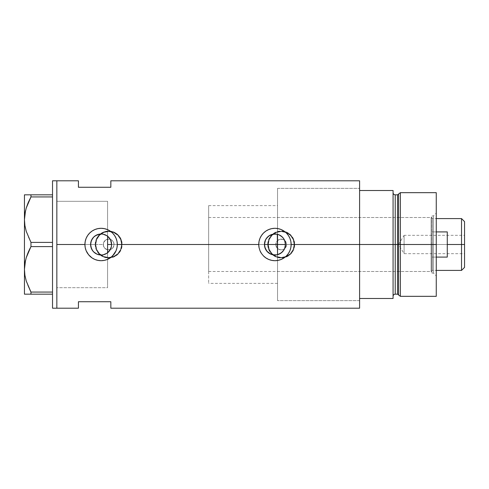 <?xml version="1.0" encoding="UTF-8"?>
<svg xmlns="http://www.w3.org/2000/svg" width="489" height="489" viewBox="0 0 489 489"><rect width="100%" height="100%" fill="white"/><g stroke="black" fill="none" stroke-linecap="round" stroke-linejoin="round"><path stroke-width="0.37" stroke-dasharray="2.44 1.83" d="M109.273 251.114L107.592 252.77L107.592 283.369L107.592 249.787L109.964 249.738L112.085 248.681L113.546 246.817L114.065 244.5L275.814 244.5L276.267 246.664L277.538 248.461L277.538 283.369L277.538 254.683L272.783 254.781L268.492 252.789L265.515 249.121L264.445 244.5L111.614 244.5L111.345 246.872L109.273 251.114M275.179 255.001L272.783 254.781M106.37 235.405L107.592 236.23L107.592 201.309L107.592 239.213L107.592 201.34L107.592 239.213L105.875 239.879L104.487 241.083L103.582 242.685L103.271 244.5L56.84 244.5L56.84 248.736L56.84 180.796L56.84 308.204L56.84 244.5L90.606 244.5L56.84 244.5L56.84 287.691L56.84 244.5L95.172 244.5L96.211 249.69L99.133 254.048L103.503 256.969L108.674 257.996L113.851 256.963L118.216 254.035L121.138 249.671L122.164 244.5L267.715 244.5L268.748 249.69L271.676 254.048L276.041 256.969L281.218 257.996L286.395 256.963L290.759 254.035L293.681 249.671L294.708 244.5L359.598 244.5L359.598 180.796L359.598 244.5L277.538 244.5L431.94 244.5L431.94 271.493L431.94 244.5L277.538 244.5L277.538 300.643L277.538 248.461L278.822 249.341L276.811 247.623L275.814 244.5A5.397 5.397 0 0 0 281.212 249.897A5.397 5.397 0 0 0 286.609 244.5L286.383 246.046L285.252 248.076L283.375 249.445L281.872 249.861L278.822 249.341L281.872 249.861L283.375 249.445L285.729 247.458L286.609 244.5L359.598 244.5L285.454 244.5L359.598 244.5L359.598 300.643L359.598 244.5L294.708 244.5A13.496 13.496 0 0 1 281.212 257.996A13.496 13.496 0 0 1 267.715 244.5L268.748 249.69L271.676 254.048L276.041 256.969L281.218 257.996L286.395 256.963L290.759 254.035L293.681 249.671L294.708 244.5L293.675 239.329L290.753 234.958L286.383 232.03L281.206 231.004L276.034 232.037L271.67 234.952L268.748 239.323L267.715 244.5L122.164 244.5A13.496 13.496 0 0 1 108.668 257.996A13.496 13.496 0 0 1 95.172 244.5L96.211 249.69L99.133 254.048L103.503 256.969L108.674 257.996L113.851 256.963L117.238 254.928L119.884 252.006L121.908 247.134L121.902 241.853L119.884 236.994L116.174 233.284L111.309 231.266L106.034 231.266L103.497 232.037L99.126 234.952L96.205 239.323L95.172 244.5L56.84 244.5L103.271 244.5A5.397 5.397 0 0 0 108.668 249.897A5.397 5.397 0 0 0 114.065 244.5L113.546 246.817L112.085 248.681L109.964 249.738L107.592 249.787L105.881 249.121L104.493 247.917L103.589 246.322L103.271 244.5L103.589 246.322L104.493 247.917L105.881 249.121L107.592 249.787L107.592 287.691L107.592 252.77L106.37 253.595M95.71 244.5A12.958 12.958 0 0 1 108.668 231.541A12.958 12.958 0 0 1 121.627 244.5A12.958 12.958 0 0 0 108.668 231.541A12.958 12.958 0 0 0 95.71 244.5L96.7 249.457L99.505 253.663L103.711 256.468L108.668 257.458L113.625 256.468L117.831 253.663L120.642 249.457L121.627 244.5L120.642 239.543L117.831 235.337L113.625 232.532L108.668 231.541L103.711 232.532L99.505 235.337L96.7 239.543L95.71 244.5A12.958 12.958 0 0 0 108.668 257.458A12.958 12.958 0 0 0 121.627 244.5A12.958 12.958 0 0 1 108.668 257.458A12.958 12.958 0 0 1 95.71 244.5L96.7 239.543L99.505 235.337L103.711 232.532L108.668 231.541L113.625 232.532L117.831 235.337L120.642 239.543L121.627 244.5L120.642 249.457L117.831 253.663L113.625 256.468L108.668 257.458L103.711 256.468L99.505 253.663L96.7 249.457L95.71 244.5M268.253 244.5A12.958 12.958 0 0 1 281.212 231.541A12.958 12.958 0 0 1 294.17 244.5A12.958 12.958 0 0 0 281.212 231.541A12.958 12.958 0 0 0 268.253 244.5L269.243 249.457L272.049 253.663L276.254 256.468L281.212 257.458L286.169 256.468L290.374 253.663L293.18 249.457L294.17 244.5L293.18 239.543L290.374 235.337L286.169 232.532L281.212 231.541L276.254 232.532L272.049 235.337L269.243 239.543L268.253 244.5A12.958 12.958 0 0 0 281.212 257.458A12.958 12.958 0 0 0 294.17 244.5A12.958 12.958 0 0 1 281.212 257.458A12.958 12.958 0 0 1 268.253 244.5L269.243 239.543L272.049 235.337L276.254 232.532L281.212 231.541L286.169 232.532L290.374 235.337L293.18 239.543L294.17 244.5L293.18 249.457L290.374 253.663L286.169 256.468L281.212 257.458L276.254 256.468L272.049 253.663L269.243 249.457L268.253 244.5M284.195 249.494L284.885 247.905M99.279 254.842L102.207 254.946M95.233 253.204L97.855 254.488M88.46 254.61L87.653 253.51A16.198 16.198 0 0 0 89.652 255.949L89.108 255.374M259.078 247.721L259.066 247.666A16.198 16.198 0 0 0 259.989 250.71L261.481 253.498A16.198 16.198 0 0 0 263.492 255.949M279.066 254.164L278.553 254.372M282.709 251.584L282.239 252.061M284.188 249.5L283.241 250.949M284.757 248.259L284.482 248.913M285.283 246.407L285.154 247M90.709 245.973L91.015 247.403M91.449 248.626L91.302 248.259M92.543 250.582L92.311 250.234M93.833 252.079L93.472 251.713M99.151 254.818L98.802 254.751M101.419 255.001L100.966 255.007M103.356 254.763L102.855 254.861M78.436 187.275L110.832 187.275L110.832 180.796L110.832 187.275L78.436 187.275L78.436 180.796L78.436 187.275M397.539 194.83L397.539 294.17L397.539 244.5L398.584 244.5L398.584 294.965L398.584 244.5L400.357 244.5L400.357 296.328L400.357 244.5L436.261 244.5L436.261 192.672L436.261 244.5L433.456 244.5L433.456 273.113L433.456 244.5L436.261 244.5L436.261 275.918L436.261 244.5L400.357 244.5L400.357 192.672L400.357 244.5L395.228 244.5L395.228 294.17L395.228 244.5L393.07 244.5L393.07 298.486L359.598 298.486L359.598 190.514L393.07 190.514L393.07 298.486L359.598 298.486L359.598 190.514L359.598 298.486L359.598 244.5L285.454 244.5L359.598 244.5L359.598 188.357L359.598 308.204L359.598 188.357L359.598 244.5L286.609 244.5L285.729 241.542L283.369 239.549L280.307 239.176L277.538 240.539L277.538 188.357L277.538 240.539L277.538 188.387L277.538 234.317L275.173 233.999L277.538 234.317L277.538 205.631L277.538 240.539L280.307 239.176L283.369 239.549L285.729 241.542L286.609 244.5L286.199 242.434L285.026 240.68L283.278 239.512L281.212 239.103L279.146 239.512L277.391 240.68L276.224 242.434L275.918 245.551L277.391 248.32L279.146 249.488L281.212 249.897L283.278 249.488L285.026 248.32L286.199 246.566L286.609 244.5A5.397 5.397 0 0 0 281.212 239.103A5.397 5.397 0 0 0 275.814 244.5L276.267 242.336L277.538 240.539L276.267 242.336L275.814 244.5L114.065 244.5L113.656 242.434L112.488 240.68L110.734 239.512L108.668 239.103L105.673 240.013L103.68 242.434L103.375 245.551L104.854 248.32L107.617 249.793L110.734 249.488L113.161 247.501L114.065 244.5A5.397 5.397 0 0 0 108.668 239.103A5.397 5.397 0 0 0 103.271 244.5L103.582 242.685L104.487 241.083L105.875 239.879L107.592 239.213L109.964 239.255L112.085 240.319L113.546 242.183L114.065 244.5L113.546 242.183L112.085 240.319L109.964 239.255L107.592 239.213L107.592 205.631L107.592 236.23L105.056 234.763M78.436 301.725L78.436 308.204L78.436 301.725L110.832 301.725L78.436 301.725M110.832 308.204L110.832 301.725L110.832 308.204M56.84 240.264L56.84 201.309L56.84 244.5L56.84 201.309L107.592 201.309L107.592 287.691L56.84 287.691L56.84 180.796L56.84 308.204L56.84 240.264M56.84 248.736L56.84 287.483L56.84 248.736M102.861 234.139L103.356 234.237M100.966 233.993L101.419 233.999M98.796 234.255L99.151 234.176M96.492 235.062L97.861 234.512M93.472 237.287L93.833 236.927M92.305 238.766L92.543 238.418M91.302 240.741L91.449 240.374M90.709 243.039L91.015 241.597M107.592 252.77L107.592 287.691L107.592 252.77M285.154 242.006L285.276 242.593M284.482 240.081L284.757 240.741M283.241 238.051L284.188 239.5M282.239 236.939L282.709 237.416M280.704 235.71L277.538 234.317L277.538 188.357L277.538 234.317M278.547 234.628L279.066 234.836M281.144 259.463L283.944 257.966L286.401 255.955L288.412 253.498L289.91 250.698L290.833 247.66L291.144 244.5L290.833 241.34L289.91 238.302L288.412 235.502L286.401 233.045L283.944 231.034L281.138 229.53M280.221 229.188L278.07 228.607M278.107 228.614L274.946 228.302L271.786 228.614L268.748 229.537L265.949 231.034L263.498 233.045L261.481 235.502L259.983 238.302L259.066 241.34L258.754 244.5L259.066 247.66L259.983 250.698M261.481 253.498L263.498 255.955L265.949 257.966L268.761 259.47M269.714 259.83L271.817 260.392M271.786 260.386L275.173 260.692M274.946 260.698L280.368 259.763M107.305 259.463L110.111 257.966L112.562 255.955L114.579 253.498L116.076 250.698L116.993 247.66L117.305 244.5L116.993 241.34L116.076 238.302L114.579 235.502L112.562 233.045L110.111 231.034L107.293 229.53M106.394 229.188L104.218 228.601M104.273 228.614L101.113 228.302L97.953 228.614L94.915 229.537L92.115 231.034L89.658 233.045L87.647 235.502L86.15 238.302L85.227 241.34L84.915 244.5L85.227 247.66L86.15 250.698L87.647 253.498M89.658 255.955L92.115 257.966L94.921 259.47M95.875 259.824L97.983 260.392M97.953 260.386L101.333 260.692M101.113 260.698L106.529 259.763M111.345 242.128L111.614 244.5L264.445 244.5L264.714 242.122M267.715 244.5A13.496 13.496 0 0 1 281.212 231.004A13.496 13.496 0 0 1 294.708 244.5L293.675 239.329L290.753 234.958L286.383 232.03L281.206 231.004L276.034 232.037L271.67 234.952L268.748 239.323L267.715 244.5L267.972 241.866L269.989 237L273.712 233.277L278.577 231.26L283.846 231.26L286.377 232.03L288.712 233.277L292.434 237L294.451 241.866L294.451 247.134L292.434 252L290.753 254.042L288.712 255.723L283.846 257.74L278.577 257.74L276.047 256.969L273.712 255.723L269.989 252L267.972 247.134L267.715 244.5M95.172 244.5A13.496 13.496 0 0 1 108.668 231.004A13.496 13.496 0 0 1 122.164 244.5L121.138 239.329L118.216 234.958L113.839 232.03L108.662 231.004L103.497 232.037L99.126 234.952L96.205 239.323L95.172 244.5L96.199 239.335L97.445 237L101.168 233.277L106.034 231.26L111.303 231.26L113.833 232.03L118.216 234.958L119.891 237L121.908 241.866L121.908 247.134L119.891 252L118.216 254.042L116.168 255.723L111.303 257.74L106.034 257.74L103.503 256.969L101.168 255.723L97.445 252L96.199 249.665L95.172 244.5M110.673 240.154L111.192 241.535M107.592 236.23L107.592 201.309L107.592 236.23L110.551 239.885M265.515 239.879L266.798 237.868L270.521 234.971L275.173 233.999M264.873 241.529L265.386 240.148M52.525 308.204L52.525 180.796L52.525 308.204M26.235 280.967L28.307 286.615L30.966 292.074L52.525 292.074L52.525 242.403L30.966 242.403L28.307 236.951L30.966 242.403L52.525 242.403L52.525 196.926L30.966 196.926L52.525 196.926L52.525 246.597L30.966 246.597L30.055 248.339M25.501 210.765L25.361 211.395M24.921 213.717L24.45 219.665L24.45 194.83L52.525 194.83L52.525 242.403L52.525 194.83L30.966 194.83L30.966 196.926L30.966 194.83L28.307 194.83M25.501 260.435L25.361 261.059M24.921 263.382L24.45 269.335L24.45 219.665L24.45 269.335M26.247 281.01L27.965 285.808M30.966 246.597L30.966 242.403L30.966 246.597L52.525 246.597L52.525 242.403L52.525 294.17L24.45 294.17M25.556 294.17L24.915 294.17M28.319 294.17L26.235 294.17M30.966 292.074L30.966 294.17L52.525 294.17L52.525 292.074L30.966 292.074L30.966 294.17L29.701 294.17M28.307 286.615L30.544 291.285M28.319 252.037L27.775 253.333M28.313 202.367L27.806 203.589M26.247 194.83L25.538 194.83M24.921 194.83L24.45 194.83L24.45 219.665M56.84 287.691L56.84 252.923L56.84 287.691L107.592 287.691L107.592 201.309L56.84 201.309L56.84 287.691L107.592 287.691M52.525 294.17L52.525 292.074L52.525 294.17M277.538 254.683L277.538 300.643L277.538 244.5L431.94 244.5L431.94 273.113L431.94 244.5L433.456 244.5L431.94 244.5L433.456 244.5L433.456 273.113L433.456 244.5L431.94 244.5L431.94 215.887L431.94 273.113L431.94 217.507L431.94 271.493L431.94 244.5L277.538 244.5L277.538 188.357L277.538 244.5L359.598 244.5L359.598 190.514L393.07 190.514L393.07 296.328L393.07 192.672L393.07 244.5L393.07 192.672L393.07 244.5L393.07 192.672L393.07 244.5L395.228 244.5L395.228 194.83M398.584 294.965L398.584 194.035M395.228 294.17L395.228 244.5L397.539 244.5L397.539 294.17M436.261 244.5L436.261 296.328L436.261 213.082L436.261 244.5L433.456 244.5L433.456 215.887L433.456 244.5L436.261 244.5L436.261 213.082L436.261 244.5M395.228 244.5L395.228 194.83L395.228 244.5M397.539 244.5L397.539 194.83L397.539 244.5M359.598 298.486L359.598 244.5L359.598 298.486M359.598 190.514L359.598 188.357L359.598 190.514M277.538 255.454L277.538 300.643L277.538 255.454M277.538 244.5L277.538 217.507L277.538 271.493L277.538 217.507L277.538 244.5L432.16 244.5L432.16 231.908L436.261 231.908L432.16 231.908L432.16 218.589L432.16 244.5L431.078 244.5L431.078 217.507L431.078 244.5L208.65 244.5L264.445 244.5L208.65 244.5L208.65 217.507L208.65 244.5L107.592 244.5L107.592 205.631L107.592 283.369L107.592 244.5L208.65 244.5L208.65 205.631L208.65 244.5L111.614 244.5L208.65 244.5L208.65 283.369L208.65 205.631L208.65 271.493L208.65 217.507L208.65 271.493L208.65 244.5L431.078 244.5L431.078 217.507L431.078 244.5L277.538 244.5M431.94 244.5L431.94 217.507L431.94 244.5M433.456 244.5L433.456 215.887L433.456 244.5M461.524 244.5L461.524 218.589L461.524 244.5L447.276 244.5L447.276 231.908L432.16 231.908L432.16 257.092L432.16 231.908L432.16 257.092L432.16 231.908L432.16 257.092L432.16 244.5L431.078 244.5L431.078 271.493L431.078 244.5L431.078 271.493L431.078 244.5L432.16 244.5L432.16 270.411L432.16 257.092L447.276 257.092L447.276 244.5L461.524 244.5L461.524 270.411L461.524 244.5L464.55 244.5L461.524 244.5M464.55 221.609L464.55 244.5L404.085 244.5L404.085 253.675L404.085 244.5L464.55 244.5L464.55 253.675L464.55 221.609M464.55 235.325L464.55 244.5L404.085 244.5L464.55 244.5L464.55 246.291L464.55 235.325L464.55 267.391L464.55 235.325L404.085 235.325L404.085 244.5C404.085 232.66 404.085 232.66 404.085 244.5C404.085 232.66 404.085 232.66 404.085 244.5L404.085 235.325L398.572 244.5L404.085 244.5C404.085 256.34 404.085 256.34 404.085 244.5C404.085 256.34 404.085 256.34 404.085 244.5L398.572 244.5L404.085 253.675L464.55 253.675M107.592 244.5L107.592 205.631L107.592 244.5M432.16 257.092L432.16 270.411L432.16 257.092L447.276 257.092L447.276 231.908L432.16 231.908L432.16 257.092L436.261 257.092L432.16 257.092M447.276 231.908L447.276 257.092L447.276 231.908M464.55 246.291L464.55 253.504L464.55 246.291M277.538 283.369L208.65 283.369M359.598 300.643L277.538 300.643L359.598 300.643M107.592 201.309L56.84 201.309M277.538 188.357L359.598 188.357L277.538 188.357M208.65 205.631L277.538 205.631M431.94 273.113L433.456 273.113L436.261 275.918M277.538 271.493L431.94 271.493M431.94 215.887L433.456 215.887L436.261 213.082M277.538 217.507L431.94 217.507M208.65 217.507L431.078 217.507L432.16 218.589L436.261 218.589M208.65 271.493L431.078 271.493L432.16 270.411L436.261 270.411"/><path stroke-width="0.73" d="M109.53 250.784L108.974 251.468M107.99 252.44L110.288 249.616M110.673 248.846L111.192 247.458M264.873 247.471L264.683 246.725M265.778 249.622L265.386 248.852M267.086 251.468L266.536 250.79M268.761 252.99L268.088 252.458M270.704 254.109L270.001 253.767M272.838 254.793L272.373 254.683M275.741 254.977L275.069 255.007M275.173 255.001L277.294 254.738M284.757 248.259L285.454 244.5A10.507 10.507 0 0 1 274.946 255.007A10.507 10.507 0 0 1 264.445 244.5L264.714 246.884L266.792 251.126L270.521 254.029L272.783 254.781M278.553 254.372L282.067 252.226L283.901 249.995M282.239 252.061L280.759 253.253M103.258 254.787L106.914 253.259M106.736 253.375L103.161 254.806L101.113 255.007L97.091 254.207L93.68 251.927L92.378 250.337L91.406 248.522L90.606 244.5L91.351 248.394M96.871 254.109L99.151 254.818M99.114 254.812L97.354 254.311M91.437 248.601L93.063 251.254L95.233 253.204L93.833 252.079M93.472 251.713L92.354 250.301M111.345 246.872L111.614 244.5A10.507 10.507 0 0 1 101.113 255.007A10.507 10.507 0 0 1 90.606 244.5L90.765 242.666M359.598 180.796L359.598 298.486L393.07 298.486L393.07 244.5L395.228 244.5L393.07 244.5L393.07 190.514L359.598 190.514L359.598 244.5L393.07 244.5L393.07 190.514L359.598 190.514L359.598 298.486L393.07 298.486L393.07 244.5L359.598 244.5L359.598 308.204L359.598 244.5L291.144 244.5L290.833 247.678L289.898 250.729L288.406 253.51L286.395 255.961L283.944 257.966L281.157 259.457L278.107 260.386L274.946 260.698L271.768 260.38L268.73 259.451L265.943 257.96L263.492 255.949L261.493 253.51L259.989 250.71L259.066 247.666L258.754 244.5L117.305 244.5L116.993 247.678L116.064 250.729L112.556 255.961L110.111 257.966L107.317 259.457L104.267 260.386L101.107 260.698L97.934 260.38L94.89 259.451L92.103 257.96L88.595 254.781L86.15 250.71L85.227 247.666L84.915 244.5L56.84 244.5L56.84 180.796L56.84 244.5L84.915 244.5A16.198 16.198 0 0 0 87.653 253.51L86.15 250.71L85.227 247.666L84.915 244.5L85.233 241.321L86.15 238.29L87.653 235.49L89.658 233.051L92.103 231.04L94.903 229.543L97.941 228.62L101.119 228.302L104.279 228.62L107.323 229.543L110.117 231.04L112.562 233.045L114.573 235.496L116.064 238.284L116.993 241.334L117.305 244.5L116.993 247.678L116.064 250.729L114.567 253.51L111.388 257.018L107.317 259.457L104.267 260.386L101.107 260.698L97.934 260.38L94.89 259.451L92.103 257.96L89.652 255.949A16.198 16.198 0 0 0 117.305 244.5L258.754 244.5A16.198 16.198 0 0 0 259.066 247.666L258.754 244.5L259.066 241.321L259.989 238.29L261.493 235.49L263.492 233.051L265.943 231.04L268.742 229.543L271.774 228.62L274.952 228.302L278.119 228.62L281.163 229.543L283.956 231.04L286.395 233.045L288.412 235.496L289.904 238.284L290.833 241.334L291.144 244.5L290.833 247.678L289.898 250.729L288.406 253.51L286.395 255.961L283.944 257.966L281.157 259.457L278.107 260.386L274.946 260.698L271.768 260.38L268.73 259.451L265.943 257.96L263.492 255.949A16.198 16.198 0 0 0 291.144 244.5L359.598 244.5L359.598 180.796L110.832 180.796L110.832 187.275L78.436 187.275L78.436 180.796L78.436 187.275L110.832 187.275L110.832 180.796M263.492 255.949L261.493 253.51L259.989 250.71A16.198 16.198 0 0 0 261.481 253.498M280.704 253.29L279.066 254.164M283.498 250.606L282.709 251.584M284.482 248.913L284.195 249.494M285.276 242.593L285.283 246.407M285.154 247L284.885 247.905M277.294 234.262L277.538 254.683L277.538 244.5L285.454 244.5L284.653 248.522L283.681 250.337L280.784 253.235L277 254.806L272.899 254.806L269.109 253.235L267.52 251.927L265.24 248.522L264.445 244.5L265.24 240.478L266.212 238.663L269.109 235.765L272.899 234.194L277 234.194L278.968 234.793L282.379 237.073L283.681 238.663L284.653 240.478L285.454 244.5L285.154 242.006M90.771 246.34L90.807 242.452L91.406 240.478L93.68 237.073L95.276 235.765L99.059 234.194L101.113 233.993L103.161 234.194L106.95 235.765L109.848 238.663L110.82 240.478L111.614 244.5L111.413 246.548L109.848 250.337L106.95 253.235L105.129 254.207M92.311 250.234L90.868 246.829M96.498 253.938L95.257 253.223M100.966 255.007L99.279 254.842M102.207 254.946L101.419 255.001M105.098 254.219L103.662 254.69M107.592 252.77L107.592 236.23L107.99 236.56M56.84 244.5L56.84 308.204L56.84 244.5L56.84 308.204L52.525 308.204L56.84 308.204L56.84 180.796L52.525 180.796L56.84 180.796L56.84 244.5M89.658 255.955L87.647 253.498M259.989 250.71L259.066 247.66M78.436 301.725L110.832 301.725L110.832 308.204L110.832 301.725L78.436 301.725L78.436 308.204L78.436 301.725M103.356 234.237L106.743 235.631M107.177 235.924L109.53 238.216M103.258 234.219L105.104 234.781M101.419 233.999L102.861 234.139M97.354 234.689L100.966 233.993M93.833 236.927L96.871 234.891M101.082 233.993L99.285 234.152L95.257 235.777M92.543 238.418L93.472 237.287M90.868 242.171L92.305 238.766M283.901 238.999L284.482 240.081M282.709 237.416L283.498 238.4M279.066 234.836L282.239 236.939M284.635 240.441L283.241 238.051L280.753 235.741M275.069 233.993L270.521 234.971L267.599 236.994L265.515 239.879L264.445 244.5A10.507 10.507 0 0 1 274.946 233.993A10.507 10.507 0 0 1 285.454 244.5L277.538 244.5L277.538 234.317L278.547 234.628M291.144 244.5A16.198 16.198 0 0 0 274.946 228.302A16.198 16.198 0 0 0 258.754 244.5L259.066 241.321L259.989 238.29L261.493 235.49L263.492 233.051L265.943 231.04L268.742 229.543L271.774 228.62L274.952 228.302L278.119 228.62L281.163 229.543L283.956 231.04L286.395 233.045L288.412 235.496L289.904 238.284L290.833 241.334L291.144 244.5M290.056 238.669L289.922 238.326M281.138 229.53L280.221 229.188M272.196 228.54L271.774 228.62M269.274 229.329L268.754 229.537M268.761 259.47L269.714 259.83M271.817 260.392L272.349 260.484M280.368 259.763L281.144 259.463M117.305 244.5A16.198 16.198 0 0 0 101.113 228.302A16.198 16.198 0 0 0 84.915 244.5L85.233 241.321L86.15 238.29L87.653 235.49L89.658 233.051L92.103 231.04L94.903 229.543L97.941 228.62L101.119 228.302L104.279 228.62L107.323 229.543L110.117 231.04L112.562 233.045L114.573 235.496L116.064 238.284L116.993 241.334L117.305 244.5M116.223 238.669L116.082 238.32M107.293 229.53L106.394 229.188M98.375 228.534L97.941 228.62M95.428 229.335L94.915 229.537M88.46 254.61L89.022 255.276M94.921 259.47L95.875 259.824M97.983 260.392L98.509 260.484M106.529 259.763L107.305 259.463M91.351 240.606L90.606 244.5A10.507 10.507 0 0 1 101.113 233.993A10.507 10.507 0 0 1 111.614 244.5L110.551 239.885L108.974 237.532M95.233 235.79L93.069 237.746L91.437 240.399M103.051 234.176L101.144 233.993M275.747 234.023L274.965 233.993M111.192 241.535L111.382 242.281M110.288 239.384L110.673 240.154M270.001 235.233L270.704 234.891M272.379 234.31L272.783 234.219M268.094 236.535L268.767 236.01M266.536 238.21L267.092 237.526M265.386 240.148L265.778 239.378M264.683 242.275L264.873 241.529M30.544 291.285L26.259 281.059L24.921 275.283L24.45 269.335L24.908 263.479L26.235 257.703L28.307 252.049L30.966 246.597L30.966 242.403L26.259 231.389L24.921 225.618L24.45 219.665L24.45 194.83L24.921 194.83L24.45 194.83L24.921 194.83L24.45 194.83L24.45 294.17L30.966 294.17L30.966 292.074L52.525 292.074L30.966 292.074L26.259 281.059L24.921 275.283L24.45 269.335L24.908 263.479L26.235 257.703L28.307 252.049L30.966 246.597L30.966 242.403L52.525 242.403L30.966 242.403L26.259 231.389L24.921 225.618L24.45 219.665L24.908 225.521L24.45 219.665L24.908 213.809L26.235 208.033L28.307 202.385L30.966 196.926L26.247 207.99L27.806 203.589M25.361 211.395L24.915 213.76M30.966 246.597L52.525 246.597L30.966 246.597L26.247 257.654L27.775 253.333M25.361 261.059L24.915 263.43M25.501 260.435L24.45 269.335L24.915 275.24L24.45 269.335L24.45 219.665L24.908 213.809L26.235 208.033L28.307 202.385L30.966 196.926L52.525 196.926L30.966 196.926L30.966 194.83L25.538 194.83M24.45 269.335L24.45 294.17L52.525 294.17L30.966 294.17L30.966 292.074M28.313 202.367L30.966 196.926L30.966 194.83L52.525 194.83L24.915 194.83M26.235 294.17L25.556 294.17M29.701 294.17L28.319 294.17M30.055 248.339L28.319 252.037M25.501 210.765L24.45 219.665M26.241 194.83L28.307 194.83M52.525 180.796L52.525 308.204L52.525 180.796M107.592 236.077L107.592 252.923M400.357 244.5L400.357 192.672L400.357 244.5L436.261 244.5L436.261 192.672L436.261 244.5L400.357 244.5L400.357 296.328L400.357 244.5L398.584 244.5L400.357 244.5M398.584 194.035L398.584 294.965L398.584 194.035L398.584 244.5L397.539 244.5L397.539 294.17L397.539 244.5L398.584 244.5L398.584 294.965L397.539 294.17L397.539 194.83L400.357 192.672L436.261 192.672M397.539 194.83L395.228 194.83L395.228 294.17L395.228 244.5L397.539 244.5L395.228 244.5L395.228 294.17C393.92 294.299 393.199 295.02 393.07 296.328M436.261 296.328L436.261 244.5L436.261 296.328L400.357 296.328L398.584 294.965M395.228 244.5L395.228 194.83L395.228 244.5M397.539 244.5L397.539 194.83L397.539 244.5M461.524 244.5L464.55 244.5L464.55 221.609L464.55 267.391L464.55 244.5L461.524 244.5L461.524 218.589L461.524 244.5L447.276 244.5L461.524 244.5L461.524 270.411L461.524 244.5M447.276 231.908L447.276 257.092L436.261 257.092L447.276 257.092L447.276 231.908L436.261 231.908L447.276 231.908M264.445 244.5L277.538 244.5L264.445 244.5M107.592 244.5L111.614 244.5L107.592 244.5M56.84 180.796L78.436 180.796M56.84 308.204L78.436 308.204M359.598 308.204L110.832 308.204M395.228 294.17L397.539 294.17M395.228 194.83C393.92 194.701 393.199 193.98 393.07 192.672M436.261 218.589L461.524 218.589L464.55 221.609M436.261 270.411L461.524 270.411L464.55 267.391"/></g></svg>
